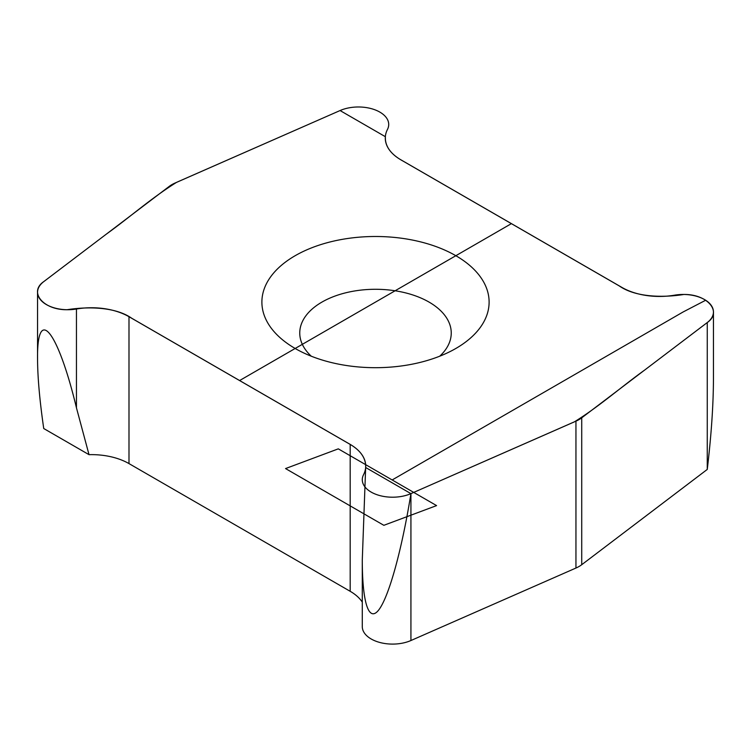 <?xml version="1.0" encoding="UTF-8"?>
<svg xmlns="http://www.w3.org/2000/svg" width="751" height="751" viewBox="0 0 751 751"><rect width="100%" height="100%" fill="white"/><g stroke="black" fill="none" stroke-linecap="round" stroke-linejoin="round"><path stroke-width="1.13" d="M295.162 348.483A113.617 65.6 180 0 1 295.162 348.473A113.617 65.6 180 0 1 295.162 255.706A113.617 65.6 180 0 1 455.838 255.706A113.617 65.6 180 0 1 455.838 348.473A113.617 65.6 180 0 1 295.162 348.483M365.653 467.498L410.928 493.632L574.421 421.846C600.068 405.869 620.786 387.216 644.489 370.187L707.273 322.555C722.556 312.05 707.695 294.148 683.936 294.467C661.622 297.978 635.017 297.002 619.209 285.896L402.874 160.986C390.792 154.377 384.944 146.276 385.347 136.691L340.072 110.547L176.579 182.343C150.932 198.32 130.214 216.973 106.511 234.002L43.727 281.634C28.444 292.139 43.305 310.041 67.064 309.722C89.378 306.211 115.983 307.178 131.791 318.293L348.126 443.203C360.208 449.811 366.056 457.913 365.653 467.498A53.021 30.613 0 0 0 365.709 466.061A53.021 30.613 0 0 0 350.182 444.414L128.994 316.706A53.021 30.613 0 0 0 76.452 309.008A30.303 17.489 180 0 1 37.55 292.233A30.303 17.489 180 0 1 43.736 281.644L169.275 186.361A30.303 17.489 180 0 1 175.049 183.037L340.072 110.547L175.049 183.037A30.303 17.489 180 0 0 169.275 186.361L43.736 281.644A30.303 17.489 180 0 0 42.91 302.165A30.303 17.489 180 0 0 76.452 309.008A53.021 30.613 180 0 1 128.994 316.706L350.182 444.414A53.021 30.613 0 0 1 363.531 474.745A30.303 17.489 0 0 0 375.369 494.111A30.303 17.489 0 0 0 410.928 493.632L365.653 467.498L362.282 560.03C362.292 603.504 369.013 623.217 379.124 609.446C389.253 595.59 401.935 549.394 410.928 493.632L575.951 421.151L410.928 493.632L410.928 640.528A30.303 17.489 180 0 1 379.124 642.274A30.303 17.489 180 0 1 362.282 626.597L362.282 560.03M581.725 417.828A30.303 17.489 180 0 1 575.951 421.151A30.303 17.489 0 0 0 581.725 417.828L707.264 322.545L581.725 417.828L581.725 564.714A30.303 17.489 180 0 1 575.951 568.038L410.928 640.528M511.412 223.629L400.818 159.775A53.021 30.613 180 0 1 387.469 129.435A30.303 17.489 180 0 0 375.631 110.078A30.303 17.489 180 0 0 340.072 110.547L385.347 136.691A53.021 30.613 0 0 0 385.291 138.128A53.021 30.613 0 0 0 400.818 159.775L622.006 287.473A53.021 30.613 0 0 0 674.548 295.181A30.303 17.489 180 0 1 713.45 311.956A30.303 17.489 180 0 1 707.264 322.545A30.303 17.489 0 0 0 708.09 302.024A30.303 17.489 0 0 0 674.548 295.181A53.021 30.613 0 0 1 622.006 287.473L511.412 223.629L239.588 380.56M362.282 602.114A53.021 30.613 0 0 0 350.182 591.3L128.994 463.602A53.021 30.613 0 0 0 89.012 454.665L76.452 407.821C57.93 330.684 36.94 304.239 37.55 358.8C37.616 377.321 39.681 400.565 43.736 428.53L89.012 454.665M713.45 311.956L713.45 378.523C713.384 404.883 711.319 435.186 707.264 469.431L581.725 564.714M385.347 136.691L385.423 140.287M439.72 356.209A75.748 43.736 0 0 0 451.248 333.022A75.748 43.736 0 0 0 375.5 289.285A75.748 43.736 0 0 0 299.752 333.022A75.748 43.736 0 0 0 311.28 356.209M705.668 300.25L683.147 311.956L392.585 479.711M338.297 448.854L436.584 505.601L383.845 525.315L285.549 468.568L338.297 448.854M350.182 591.3L350.182 444.414M707.264 469.431L707.264 322.545M76.452 407.821L76.452 309.008M128.994 463.602L128.994 316.706M575.951 568.038L575.951 421.151M37.55 358.8L37.55 292.233"/></g></svg>
